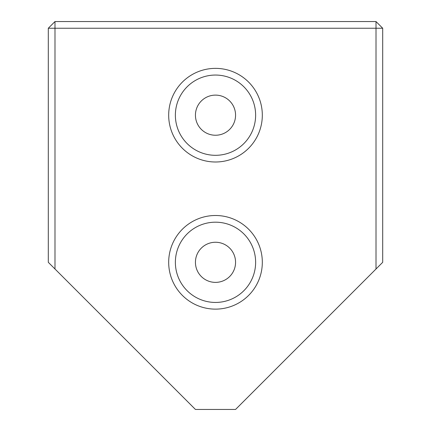 <?xml version="1.0" encoding="UTF-8"?>
<svg xmlns="http://www.w3.org/2000/svg" width="431" height="431" viewBox="0 0 431 431"><rect width="100%" height="100%" fill="white"/><g stroke="black" fill="none" stroke-linecap="round" stroke-linejoin="round"><path stroke-width="0.65" d="M54.99 269.003L48.304 262.317L48.304 28.236L54.99 28.236L54.99 21.55L376.01 21.55L376.01 28.236L382.696 28.236L382.696 262.317L376.01 269.003L376.01 28.236L54.99 28.236L54.99 269.003L195.437 409.45L235.563 409.45L376.01 269.003M262.317 115.179A46.817 46.817 0 0 1 215.5 161.997A46.817 46.817 0 0 1 168.683 115.179A46.817 46.817 0 0 1 215.5 68.367A46.817 46.817 0 0 1 262.317 115.179M175.374 115.179A40.126 40.126 0 0 0 215.5 155.311A40.126 40.126 0 0 0 255.626 115.179A40.126 40.126 0 0 0 215.5 75.053A40.126 40.126 0 0 0 175.374 115.179M262.317 262.317A46.817 46.817 0 0 1 215.5 309.129A46.817 46.817 0 0 1 168.683 262.317A46.817 46.817 0 0 1 215.5 215.5A46.817 46.817 0 0 1 262.317 262.317M175.374 262.317A40.126 40.126 0 0 0 215.5 302.443A40.126 40.126 0 0 0 255.626 262.317A40.126 40.126 0 0 0 215.5 222.186A40.126 40.126 0 0 0 175.374 262.317M195.437 115.179A20.063 20.063 0 0 0 215.5 135.242A20.063 20.063 0 0 0 235.563 115.179A20.063 20.063 0 0 0 215.5 95.116A20.063 20.063 0 0 0 195.437 115.179M195.437 262.317A20.063 20.063 0 0 0 215.5 282.38A20.063 20.063 0 0 0 235.563 262.317A20.063 20.063 0 0 0 215.5 242.254A20.063 20.063 0 0 0 195.437 262.317M382.696 28.236L376.01 21.55M48.304 28.236L54.99 21.55"/></g></svg>
